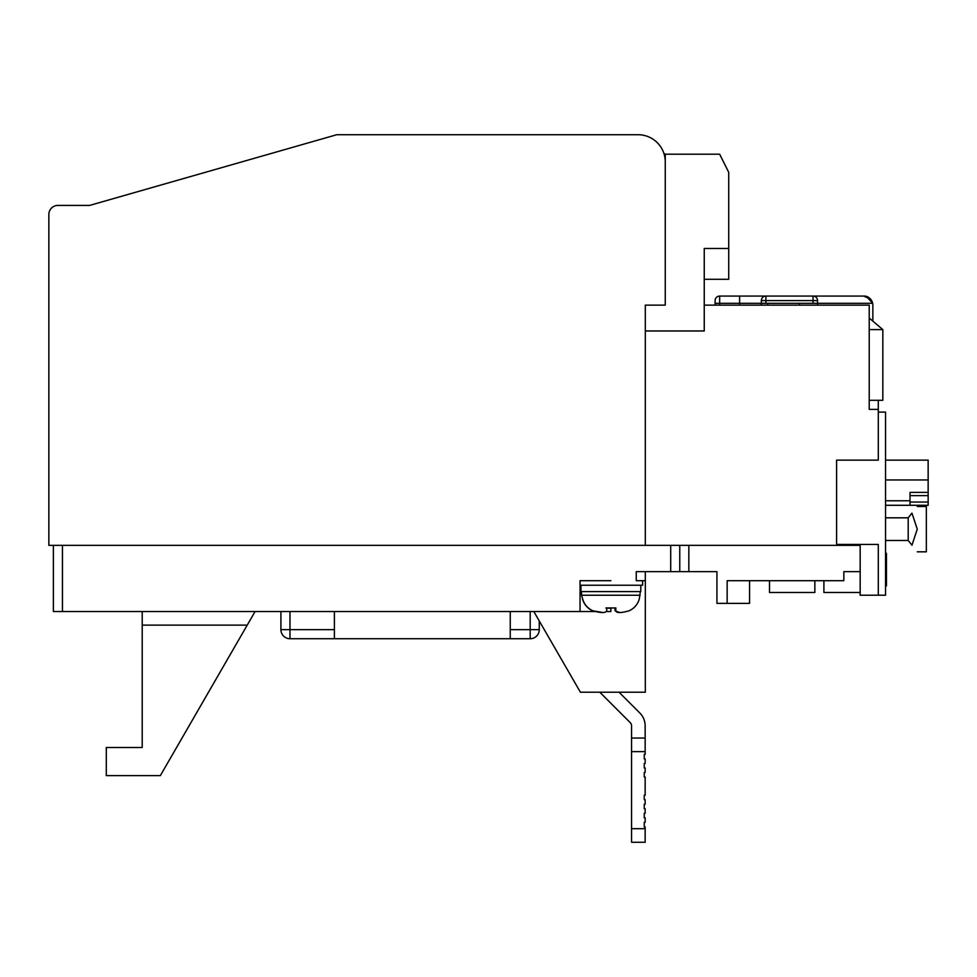 <?xml version="1.0" encoding="UTF-8"?>
<svg xmlns="http://www.w3.org/2000/svg" width="977" height="977" viewBox="0 0 977 977"><rect width="100%" height="100%" fill="white"/><g stroke="black" fill="none" stroke-linecap="round" stroke-linejoin="round"><path stroke-width="1.47" d="M704.246 305.129L869.225 305.129L869.225 409.375L878.299 409.375L878.299 460.143L836.593 460.143L836.593 545.349L62.443 545.349L62.443 611.529L53.381 611.529L53.381 545.349M663.896 153.401L665.264 154.195L719.658 154.195L728.72 172.331L728.72 248.476L704.246 248.476L704.246 330.971L645.321 330.971L645.321 305.129L645.321 545.349L48.85 545.349L48.85 214.488A9.062 9.062 0 0 1 57.912 205.414L77.855 205.414M836.593 545.349L860.163 545.349L860.163 595.213L878.299 595.213L878.299 544.445L836.593 544.445M645.321 305.129L665.264 305.129L665.264 161.901A27.197 27.197 0 0 0 638.066 134.716L336.772 134.716L89.64 205.414L57.912 205.414M366.119 134.716L638.066 134.716M679.772 545.349L688.834 545.349L688.834 571.643L679.772 571.643L679.772 545.349M580.057 580.704L610.881 580.704L580.057 580.704L580.057 611.529L62.443 611.529M679.772 571.643L636.259 571.643L636.259 580.704L645.321 580.704L645.321 571.643M843.847 571.643L860.163 571.643L843.847 571.643L843.847 580.704L727.157 580.704L727.157 603.371L716.935 603.371L716.935 571.643L688.834 571.643M610.881 608.317L610.881 611.529L606.522 611.529M594.639 611.529L580.057 611.529M749.567 580.704L749.567 603.371L727.157 603.371M860.163 592.489L823.904 592.489L823.904 580.704M280.912 611.529L280.912 629.652L289.974 629.652L289.974 611.529M530.193 611.529L530.193 629.652L539.267 629.652L539.267 620.945L539.267 629.652A9.062 9.062 0 0 1 530.193 638.726L530.193 629.652L510.25 629.652M645.321 580.704L645.321 692.204L580.399 692.204L533.821 611.529M510.25 611.529L510.25 638.726L334.39 638.726L334.39 611.529M142.215 625.121L247.23 625.121L255.082 611.529L160.35 775.604L106.298 775.604L106.298 747.503L142.215 747.503L142.215 611.529M769.51 580.704L769.51 592.489L814.842 592.489L814.842 580.704M334.39 629.652L289.974 629.652L289.974 638.726L334.39 638.726M510.25 638.726L530.193 638.726A9.062 9.062 0 0 0 539.267 629.652M289.974 638.726A9.062 9.062 0 0 1 280.912 629.652A9.062 9.062 0 0 0 289.974 638.726M878.299 412.099L885.541 412.099L885.541 595.213L878.299 595.213M886.457 575.258L886.457 585.834L885.541 585.834L885.541 576.406L886.457 576.406L886.457 553.3L885.541 553.3M885.541 556.548L886.457 556.548M631.557 828.691L645.15 828.691L645.15 842.284L631.557 842.284L631.557 725.838A4.531 4.531 0 0 0 630.226 722.626L599.805 692.204L630.226 722.626A4.531 4.531 0 0 1 631.557 725.838A4.531 4.531 0 0 0 630.226 722.626L599.805 692.204M631.557 738.038L645.15 738.038L645.15 725.838A18.136 18.136 0 0 0 639.85 713.015L619.039 692.204M645.15 828.691L645.15 826.884L644.246 826.884L644.246 822.341L645.15 822.341L645.15 817.81L644.246 817.81L644.246 813.279L645.15 813.279L645.15 808.748L644.246 808.748L644.246 804.218L645.15 804.218L645.15 799.687L644.246 799.687L644.246 795.156L645.15 795.156L645.15 777.02L644.246 777.02L644.246 772.489L645.15 772.489L645.15 767.959L644.246 767.959L644.246 763.428L645.15 763.428L645.15 758.897L644.246 758.897L644.246 754.354L645.15 754.354L645.15 738.038M644.246 758.897L644.246 754.354L644.246 758.897M644.246 826.884L644.246 822.341L644.246 826.884M644.246 817.81L644.246 813.279L644.246 817.81M644.246 808.748L644.246 804.218L644.246 808.748M644.246 799.687L644.246 795.156L644.246 799.687M644.246 777.02L644.246 772.489L644.246 777.02M644.246 767.959L644.246 763.428L644.246 767.959M631.557 751.643L645.15 751.643M917.269 551.822L926.343 551.822L926.343 506.489L917.269 506.489M917.269 529.155L911.956 545.178C918.881 553.825 918.881 553.825 911.956 545.178L908.207 540.489L908.207 517.822L911.956 513.133C918.881 504.486 918.881 504.486 911.956 513.133L917.269 529.155M885.541 540.489L908.207 540.489M885.541 517.822L908.207 517.822M885.541 460.143L928.15 460.143L928.15 505.292L885.541 505.292M928.15 492.384L910.014 492.384L910.014 505.292M928.15 479.963L885.541 479.963M910.014 502.044L928.15 502.044M928.15 495.632L910.014 495.632M869.225 409.375L869.225 329.603L882.829 329.603L882.829 400.314L869.225 400.314M878.299 400.314L878.299 409.375M817.554 305.129L817.554 300.598A4.531 4.531 0 0 0 813.023 296.068L863.79 296.068A9.062 9.062 0 0 1 872.669 303.322L866.538 296.495M715.127 305.129L715.127 300.598A4.531 4.531 0 0 1 719.658 296.068L739.601 296.068L739.601 305.129M739.601 296.068L863.79 296.068L870.751 299.328M869.225 318.05L882.829 329.603M799.43 303.322L799.43 305.129M863.79 296.068L813.023 296.068L863.79 296.068C867.906 295.933 870.861 298.351 872.669 303.322L866.501 296.483M817.554 300.598L813.023 300.598L813.023 303.322L872.669 303.322A9.062 9.062 0 0 1 872.852 305.129L872.852 321.128M767.702 305.129L767.702 303.322M813.023 303.322L719.658 303.322L719.658 296.068A4.531 4.531 0 0 0 715.127 300.598M761.352 305.129L761.352 300.598A4.531 4.531 0 0 1 765.883 296.068A4.531 4.531 0 0 0 761.352 300.598L813.023 300.598L813.023 296.068M665.264 154.195L665.264 291.989M704.246 279.3L728.72 279.3L728.72 248.476M640.143 595.249L581.608 595.249L582.61 598.84C584.185 604.372 587.604 608.353 592.844 610.796C601.087 613.129 605.703 613.129 606.705 610.796L606.79 607.938L615.852 607.938L615.766 610.796C616.438 613.129 620.883 613.129 629.09 610.796C634.317 608.378 637.725 604.397 639.324 598.84L640.338 591.586M619.394 612.408L615.058 610.796L614.96 607.938M610.43 608.317L605.899 607.938M602.357 612.408L592.66 610.796C587.446 608.378 584.038 604.397 582.439 598.84L582.61 598.84M580.961 585.235L580.961 591.586L640.79 591.586L640.79 585.235M642.61 580.704L642.61 585.235L580.057 585.235M670.711 545.349L670.711 571.643M885.541 565.024L886.457 565.024M885.541 500.761L910.014 500.761M715.127 303.322L719.658 303.322L719.658 305.129M765.883 303.322L765.883 296.068M615.058 608.06L615.058 610.796M581.608 595.249L581.413 591.586"/></g></svg>
